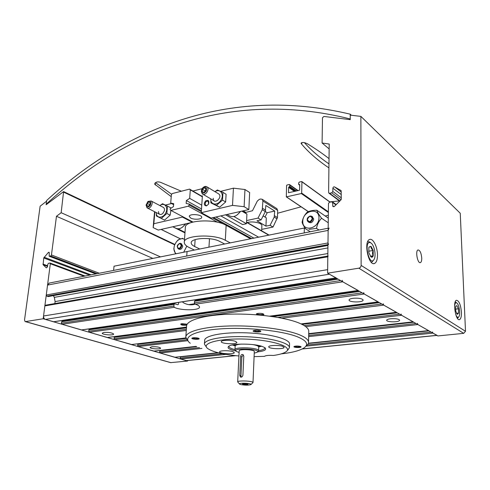 <?xml version="1.0" encoding="UTF-8"?>
<svg xmlns="http://www.w3.org/2000/svg" width="490" height="490" viewBox="0 0 490 490"><rect width="100%" height="100%" fill="white"/><g stroke="black" fill="none" stroke-linecap="round" stroke-linejoin="round"><path stroke-width="0.73" d="M198.726 299.268L53.79 321.777L45.417 319.413C44.088 318.855 43.463 317.716 43.549 315.995L44.853 305.913L45.49 305.203M66.542 320.368L66.358 319.829M342.185 280.335L342.743 281.799L195.351 304.21C198.058 305.092 199.448 306.023 199.51 307.022C200.098 310.538 180.602 310.733 174.262 307.304L173.828 306.03L174.305 303.696L177.79 304.743C178.666 304.321 178.844 303.555 178.336 302.446L178.329 302.434M62.273 321.024L61.642 321.74L61.464 323.18L62.065 324.288L81.64 329.948L358.061 290.515M338.076 279.141L194.487 301.27L195.375 300.486M194.487 301.27L194.377 302.894L195.13 304.149M182.396 301.803L183.138 302.55C187.07 304.829 190.947 305.393 194.769 304.247M114.789 336.636L114.231 337.316L114.097 338.663L114.623 339.68L131.608 344.519M383.235 303.8L383.713 305.117L396.502 312.332M138.002 343.772L137.672 345.597L138.168 346.577L153.995 351.097M401.083 314.004L401.531 315.254L413.241 321.863M45.417 319.413L329.409 274.21L336.128 277.922M342.743 281.799L358.19 290.497M89.511 329.121L88.917 329.819L88.763 331.209L89.321 332.275L107.469 337.524L186.518 327.124M363.69 292.628L364.205 294.012L378.225 301.914M186.708 325.268C182.807 325.464 180.81 325.048 180.73 324.019L181.864 323.694L187.186 324.202M257.048 314.837L256.399 313.845L257.875 313.416C260.392 313.196 262.315 313.429 263.657 314.108C264.239 314.647 263.644 315.033 261.868 315.26M103.904 332.428C108.805 332.196 112.045 332.735 113.631 334.039L113.631 334.082C113.876 335.693 101.957 334.737 102.232 333.169L103.904 332.428M352.892 298.312C358.57 297.877 361.994 298.453 363.157 300.045L362.888 300.603C361.075 302.685 348.837 302.195 349.07 300.045C349.137 299.268 350.417 298.692 352.892 298.312M151.851 346.755C156.439 346.565 159.354 347.03 160.597 348.139L160.597 348.163C160.689 349.541 149.836 348.813 150.081 347.447L151.851 346.755M390.469 318.788C395.602 318.439 398.664 318.904 399.662 320.184L399.326 320.723C397.39 322.408 386.463 322.034 386.677 320.288C386.751 319.609 388.019 319.106 390.469 318.788M159.863 350.46L159.673 352.065L160.138 353.014L174.918 357.241M417.443 323.357L417.86 324.552L428.627 330.627M180.363 356.689L180.24 358.116L180.681 359.029L186.574 360.634L235.745 355.679M432.499 331.963L432.891 333.108L437.141 335.387M49.331 283.061L47.548 285.094L46.268 295.005L46.881 296.15L48.406 296.536L327.951 245.459M329.09 228.034L328.141 230.404L327.988 242.96L328.563 244.486M53.386 295.629L54.323 297.369L55.107 301.583L54.856 303.573M328.153 255.976L327.81 256.815L327.651 269.659L43.549 315.995M263.351 313.937C262.138 314.764 260.129 314.831 257.324 314.145L256.76 313.667M187.045 324.454L181.815 324.313L181.116 323.847M287.734 350.185L289.461 347.594C289.621 342.884 269.99 337.647 246.678 336.74C223.367 335.773 203.993 339.441 204.422 344.182L206.302 346.914M254.09 356.634L264.435 356.353C265.696 355.471 268.679 355.177 273.377 355.477C279.367 354.619 283.539 353.413 285.891 351.851C293.565 347.091 273.739 340.17 246.605 339.135C219.465 337.99 200 343.337 207.974 348.727C213.377 352.181 223.691 354.601 238.93 355.973M289.559 344.158L289.566 343.888C289.725 339.08 270.131 333.751 246.856 332.851C223.581 331.883 204.232 335.644 204.655 340.477L204.44 343.864M229.093 346.062L228.977 346.516C229.124 347.661 231.121 348.69 234.973 349.609M258.598 350.638C262.671 350.032 264.753 349.137 264.851 347.955L264.772 347.612M257.569 351.918C264.606 351.06 267.044 349.652 264.888 347.692L262.597 346.583C254.714 343.453 232.45 343.251 228.787 346.246C226.766 347.986 229.142 349.56 235.923 350.981L234.967 349.78C234.232 346.571 259.137 347.569 258.598 350.73L257.477 351.998M235.427 341.34C231.458 339.803 220.855 340.072 221.278 341.689C220.984 343.882 237.282 344.617 236.884 342.4L235.427 341.34M232.903 351.649C229.161 350.283 219.22 350.491 219.606 351.924C219.33 353.86 234.667 354.558 234.287 352.592L232.903 351.649M282.895 346.424C279.245 344.899 268.3 345.236 268.747 346.84C268.483 348.954 284.488 349.468 284.071 347.324L282.895 346.424M281.107 353.896C292.218 352.641 299.892 350.62 304.143 347.827C308.853 344.433 306.82 340.844 298.049 337.053C283.349 330.909 248.24 327.02 221.278 328.827C194.199 330.579 181.876 337.218 190.255 343.257M300.548 346.485C298.061 345.879 295.917 345.879 294.116 346.479C292.444 347.692 302.655 347.955 300.885 346.657L300.548 346.485M260.153 330.756C257.501 330.07 255.235 330.058 253.342 330.707C251.352 332.134 262.664 332.551 260.588 330.977L260.153 330.756M198.364 338.174C195.798 337.561 193.697 337.53 192.049 338.076C190.255 339.301 200.796 339.882 198.971 338.455L198.364 338.174M305.962 346.173C307.726 344.935 308.59 343.619 308.553 342.216C308.437 339.778 305.509 337.353 299.782 334.94C286.301 329.286 256.258 325.299 229.847 325.966C203.381 326.603 185.532 331.608 185.802 337.285L188.16 341.107M308.761 331.546L308.767 331.136C308.657 328.557 305.754 326.003 300.052 323.461C286.644 317.52 256.754 313.38 230.465 314.151C204.128 314.892 186.335 320.227 186.58 326.23L185.839 336.802M192.472 337.904C194.469 338.792 196.514 338.909 198.609 338.265M253.746 330.523C255.872 331.51 258.04 331.601 260.239 330.787M294.527 346.295C296.505 347.079 298.496 347.134 300.505 346.467M236.254 344.39L237.129 344.74M256.895 345.597L257.795 345.334M234.024 344.678L235.764 345.279M258.199 346.252L259.988 345.805M237.687 381.906L239.175 350.901C238.722 348.856 254.635 349.499 254.304 351.508L254.304 351.563M239.524 383.988L237.687 381.949C237.203 380.258 253.324 380.908 253.005 382.561L250.972 384.509M240.664 356.506L239.769 375.432L240.504 377.067C241.717 377.337 242.525 376.706 242.918 375.175L243.787 356.193L242.887 354.558C241.625 354.246 240.884 354.895 240.664 356.506L241.84 356.892L240.958 375.787L241.38 377.129M247.358 383.927L243.193 383.75M242.905 384.35L242.464 383.94L248.038 384.166C247.609 384.748 245.9 384.809 242.905 384.35M240.566 384.527L239.696 384.178C237.313 382.568 253.079 383.198 250.843 384.626C248.24 385.348 244.81 385.318 240.566 384.527M239.102 352.494L236.339 351.422C231.029 347.52 262.266 348.776 257.177 352.261L254.237 353.149M234.973 349.701L235.151 346.075C235.292 345.089 237.368 344.427 241.38 344.084M252.718 344.574C256.558 345.242 258.567 346.056 258.745 347.018L258.738 347.098M243.328 354.889L241.84 356.892M194.45 250.065L189.336 247.603C186.01 245.98 184.326 244.234 184.277 242.379C183.15 235.225 213.683 233.546 225.302 240.272L230.269 242.875M184.301 242.078L185.361 227.623C184.277 220.132 214.614 218.307 226.141 225.327L250.568 238.802M199.755 249L194.665 246.519C192.392 245.392 191.241 244.198 191.21 242.924C190.469 237.95 211.527 236.78 219.673 241.417L224.665 244.002M209.469 239.01L208.716 238.624M189.263 204.085L189.195 205.041L188.319 206.192L170.875 210.412L170.171 209.659L170.25 208.722L173.478 206.584L173.711 203.681L170.704 203.093L171.384 194.708L172.229 193.575L189.569 189.115L190.298 189.851L189.679 198.37L186.371 200.551L186.151 203.479L189.263 204.085L201.396 210.792M224.5 224.512L212.354 217.811M201.329 211.729L189.195 205.041M251.633 238.587L213.579 217.536M217.633 222.276L188.319 206.192M190.677 218.025C193.991 219.943 201.935 219.446 201.721 217.321C202.088 214.369 189.048 213.462 189.305 216.464L190.677 218.025M192.968 222.05L170.875 210.412L170.14 215.177L166.851 213.475L167.458 206.082L162.515 203.718L159.856 205.555M173.632 204.673L170.704 203.093M269.071 235.09L246.543 222.062M202.358 196.508L189.569 189.115M268.722 235.157L246.525 222.338M202.333 196.802L190.298 189.851M258.622 237.185L220.806 215.894M201.77 205.175L189.679 198.37M253.912 238.128L215.937 216.996M201.519 208.979L186.371 200.551M211.123 218.087L201.268 212.672L232.511 205.383L244.118 206.694L248.846 209.549L211.123 218.087M190.978 222.65L158.227 230.067L153.156 227.605L153.823 223.74L182.409 217.07L192.245 222.246M225.516 214.828L242.605 224.561L246.464 223.734L246.917 214.118L242.856 210.902L245.508 212.47M233.92 216.525L246.464 223.734M246.917 214.118L241.876 211.123M201.604 196.074L202.395 195.878L201.268 212.672M192.411 222.203L192.441 221.768M182.409 217.07L182.452 216.507M206.455 205.898C203.883 205.439 203.62 203.767 205.653 200.894C208.458 199.718 209.426 200.802 208.556 204.146L206.455 205.898M232.511 205.383L233.436 188.172L220.678 191.339M202.131 188.687L192.895 191.039M171.537 203.54L165.381 205.071M154.865 211.852L153.823 223.74M244.118 206.694L244.963 189.52L249.643 192.503L248.846 209.549M244.963 189.52L233.436 188.172M154.546 211.692L153.156 227.605M206.823 205.586L205.61 205.365C204.679 202.572 205.592 201.182 208.348 201.2L208.544 204.146L206.823 205.586M214.963 191.67C220.077 188.203 224.543 194.267 221.033 200.085C217.701 206.002 210.284 205.034 210.786 198.854M218.375 193.715C223.814 196.76 213.211 205.996 213.224 198.223M210.774 198.842L210.921 202.891L216.451 205.371L222.509 200.11L222.962 192.38L217.389 189.985L214.908 191.639M222.962 192.38L226.098 194.279L225.657 201.972L222.509 200.11M225.657 201.972L219.624 207.203L210.921 202.891M219.624 207.203L216.451 205.371M159.881 205.567C164.456 201.966 168.725 207.331 165.694 213.021C162.827 218.791 155.998 218.399 156.273 212.574M163.072 207.246C164.297 207.827 164.72 209.052 164.34 210.921L162.723 213.622C160.157 215.245 158.748 214.559 158.497 211.564M156.255 212.562L156.377 215.986L161.277 218.436L166.851 213.475M170.734 207.821L167.458 206.082M170.14 215.177L164.579 220.108L156.377 215.986M164.579 220.108L161.277 218.436M201.794 189.311L201.286 191.222L202.272 193.893C205.194 196.447 210.143 189.14 206.994 186.898C205.788 186.09 204.459 186.329 203.007 187.609L202.309 188.423M201.439 190.714C202.229 193.801 203.84 193.869 206.272 190.922C206.976 187.296 205.812 186.28 202.793 187.872L201.439 190.714M203.907 192.294L205.659 190.751L205.806 188.509L204.208 187.817L202.462 189.361L202.315 191.596L203.907 192.294M205.788 188.754L204.208 187.817M205.684 190.328L205.053 190.886L202.462 189.361M205.053 190.886L205.022 191.308M227.752 214.326L231.592 213.456M227.048 214.485L229.093 215.655C232.989 217.793 236.695 216.415 240.204 211.502M237.497 214.681L240.596 211.417M146.155 204.722L146.149 204.728C146.706 207.607 148.109 207.76 150.369 205.188C151.312 201.849 150.442 200.692 147.772 201.721L146.087 205.175L147.061 207.864C149.83 210.032 154.111 202.842 151.159 200.986L148.145 201.372L147.637 201.831M148.323 206.259L149.928 204.808L150.118 202.664L148.709 201.978L147.104 203.43L146.914 205.567L148.323 206.259M150.118 202.713L148.709 201.978M149.94 204.691L147.104 203.43M173.307 226.65L176.786 225.865M172.872 226.748L175.506 228.071C178.93 229.761 182.176 228.383 185.245 223.948M182.403 227.219L185.882 223.801M237.724 231.715L236.468 231.023M247.291 222.491L247.818 222.368C253.385 221.039 262.193 223.115 261.881 225.639L261.874 225.737M270.088 225.29L274.204 217.095L274.719 211.055L265.837 205.457L265.292 211.582L261.109 219.918L256.944 220.812L265.96 226.147L270.088 225.29L273.016 227.042L277.45 217.578L277.695 210.406L276.728 208.55M246.611 220.567L258.046 218.087L262.254 209.702L262.91 201.01L262.248 199.314L260.735 199.007L259.345 199.332L257.33 201.047L252.466 210.743L245.263 212.531M265.311 211.539L267.209 212.709L265.023 217.064M258.046 218.087L261.109 219.918M261.727 229.375L273.016 227.042M263.118 215.906L266.291 217.836L265.96 226.147M274.719 211.055L267.209 212.709M113.606 270.419L114.035 266.211L187.064 251.548L186.739 256.031L187.064 251.548L304.345 228.009L310.237 231.746M304.229 232.928L304.345 228.009M328.331 215.324L325.17 215.98M301.607 181.539L301.944 181.821L301.668 193.091L301.313 193.538L286.325 196.882L286.577 185.502L286.926 185.055L289.125 184.528L289.78 185.097L289.737 186.371L288.616 187.364L288.555 192.717L299.243 190.334L299.598 189.887L299.727 184.724L298.71 184.485L298.655 182.972L299.365 182.072L301.607 181.539M328.233 222.766L321.581 218.258C318.929 220.953 317.232 224.328 316.497 228.383L308.945 229.357M319.015 230.018L316.497 228.383M305.601 228.806C303.684 226.104 302.52 223.924 302.103 222.264C302.765 218.326 304.437 215.006 307.108 212.299C309.337 210.951 312.571 210.265 316.81 210.228C317.404 212.201 318.996 214.871 321.581 218.258M328.294 218.13L316.81 210.228M318.972 217.964C318.825 229.112 302.348 232.327 302.759 221.309C302.881 210.418 319.174 206.872 318.972 217.964M312.106 216.556L313.741 219.042C312.779 222.466 311.028 223.477 308.492 222.074L308.143 221.743M175.512 253.869L173.772 248.687M176.418 241.803L178.231 239.782L182.844 238.293M186.794 246.121L183.701 252.221M176.161 253.74C173.889 251.762 173.387 248.834 174.648 244.951L176.308 241.962C179.015 238.808 181.747 237.926 184.503 239.322M181.306 243.744L182.733 246.103C182.011 248.853 180.688 249.845 178.764 249.079L178.225 248.724M322.089 143L329.213 144.06L328.612 192.429L328.863 193.091L329.654 193.293L331.767 192.815L332.832 191.474L332.869 188.172C333.102 187.119 333.672 186.696 334.572 186.911L341.107 190.561L341.297 199.014L340.862 200.006L334.382 206.425L332.949 206.578L332.459 201.874L329.543 202.131L328.478 203.472L327.608 273.187L437.87 335.938L463.699 333.347L465.5 331.283L460.251 213.254L360.879 116.381L350.24 115.132L350.228 119.652L323.884 116.442L322.481 117.784L322.089 143L329.151 148.923M327.608 273.187L358.839 268.177C360.23 267.81 360.995 266.885 361.13 265.402L360.879 116.381M421.743 258.157C421.247 252.944 420.004 250.206 418.019 249.949C415.116 250.715 417.645 263.994 420.426 262.603C421.333 262.138 421.768 260.656 421.743 258.157M377.484 255.082C377.557 246.985 373 237.834 369.607 239.488C363.341 241.288 368.56 266.474 374.55 263.455C376.461 262.493 377.441 259.7 377.484 255.082M461.433 312.228C460.698 304.682 459.044 300.695 456.466 300.278C452.448 301.13 455.694 321.44 459.553 319.603C460.912 318.886 461.543 316.43 461.433 312.228M171.678 194.31L155.906 182.899M351.373 115.266L350.24 114.182L350.228 118.948C227.17 88.218 123.064 133.28 46.201 204.189L46.703 200.441C123.56 129.966 227.238 84.905 350.24 114.182M328.968 163.887C319.247 157.229 311.058 150.142 304.394 142.633M277.597 213.248L301.074 206.805M329.807 201.874L339.399 200.918M46.605 204.373L46.201 204.189M171.224 196.649L154.638 184.111C155.361 182.047 157.296 181.441 160.438 182.28L181.349 191.229M328.919 167.874C317.857 160.469 308.743 152.525 301.577 144.054L301.038 143.123C302.538 142.088 304.805 142.388 307.824 144.023C316.05 149.076 323.118 153.946 329.035 158.644M155.453 185.085L155.171 182.856M301.577 144.054L301.944 142.547M368.958 247.223L371.016 246.323L373.178 250.451L373.215 255.762L371.077 256.993L368.884 252.858L368.86 247.499L369.068 246.985L371.016 246.323C370.838 247.854 371.561 249.226 373.178 250.451C372.296 252.368 372.308 254.139 373.215 255.762C372.749 257.103 372.057 257.526 371.144 257.036L371.077 256.993M370.991 243.016C374.268 245.018 376.314 255.517 374.176 259.265C369.148 268.165 363.108 238.961 370.795 242.887L370.991 243.016M367.678 241.723L369.656 241.925L370.722 242.826M373.913 259.712L371.971 262.015L371.151 262.132M370.324 256.252L373.215 255.762M368.609 251.241L373.178 250.451M456.919 305.693L458.377 308.798L458.554 313.135L457.28 314.402L455.816 311.291L455.633 306.918L455.963 305.968L456.919 305.693L458.377 308.798L458.554 313.135L457.28 314.402M454.585 305.815C454.922 303.365 455.633 302.404 456.717 302.924L456.809 302.985C459.13 304.327 460.643 314.176 458.916 316.663C457.972 317.949 456.931 317.293 455.798 314.715M455.204 301.914L456.227 302.52M458.707 316.944L457.446 318.359M456.502 313.373L458.554 313.135M455.516 309.135L458.377 308.798M43.187 318.763L25.511 321.593L25.082 321.544L24.524 319.982L40.131 206.204L46.605 201.188L46.127 204.746L63.59 191.59L61.164 212.715L56.466 216.28L51.45 254.971L50.709 255.988L49.172 256.239L49.276 252.926L49.037 252.234L48.363 252.46L43.757 257.973L43.108 264.723L46.342 267.858L47.444 266.94L47.787 264.3L48.535 263.283L50.072 263.044L50.317 263.755L43.187 318.763L187.566 361.044L170.636 362.637L25.278 321.599M160.481 256.882L61.164 212.715M152.868 258.414L56.466 216.28M187.596 360.53L187.566 361.044M178.336 302.446L66.364 319.841M173.944 304.431L61.642 321.74M340.599 280.574L194.377 302.894M173.828 306.03L61.464 323.18M174.262 307.304L62.065 324.288M194.64 303.757L188.699 304.658M185.875 337.916L131.277 344.562M396.349 312.308L301.032 323.908M186.035 338.449L137.788 344.292M397.298 312.847L302.036 324.392M399.632 314.176L304.241 325.617M186.764 339.711L137.672 345.597M187.676 340.691L138.168 346.577M401.531 315.254L305.742 326.646M335.883 277.891L53.471 321.777M357.982 290.472L81.365 329.942M359.685 291.44L88.917 329.819M362.147 292.842L88.763 331.209M364.205 294.012L89.321 332.275M378.047 301.895L269.635 316.154M186.518 327.087L107.224 337.518M379.34 302.63L272.697 316.583M186.463 327.865L114.231 337.316M381.741 303.996L277.971 317.434M186.365 329.298L114.097 338.663M383.713 305.117L281.952 318.188M186.28 330.474L114.623 339.68M413.107 321.844L308.718 333.629M196.043 346.35L153.707 351.128M413.762 322.218L308.712 334.039M196.772 346.638L159.771 350.803M416.041 323.516L308.682 335.472M199.516 347.63L159.673 352.065M417.86 324.552L308.663 336.612M201.941 348.396L160.138 353.014M428.511 330.609L308.424 343.221M218.007 352.714L174.661 357.265M428.909 330.842L308.339 343.478M218.65 352.874L180.332 356.892M431.133 332.104L307.408 344.935M222.509 353.737L180.24 358.116M432.891 333.108L305.999 346.148M225.976 354.374L180.681 359.029M436.817 335.338L302.342 348.898M235.408 355.642L186.102 360.615M328.141 230.404L47.548 285.094M327.988 242.96L46.268 295.005M327.963 244.596L46.881 296.15M327.957 245.368L48.057 296.53M327.92 247.928L54.323 297.369M327.853 253.532L55.107 301.583M327.81 256.815L44.853 305.913M232.425 344.966L235.206 345.818M258.708 346.84L261.55 346.234M239.769 375.432L240.958 375.787M226.141 225.327L225.302 240.272M195.136 239.622L194.665 246.519M274.204 217.095L277.107 218.889M274.547 215.778L277.45 217.578M262.254 209.702L265.292 211.582M262.609 208.354L265.647 210.241M262.91 201.01L277.695 210.406M329.856 202.064L301.944 181.821M328.374 211.827L301.668 193.091M328.361 212.489L301.313 193.538M308.406 211.643L286.564 196.931M297.749 190.684L289.78 185.097M296.37 191.002L289.737 186.371M295.642 191.174L289.388 186.819M295.219 191.272L288.965 186.917M294.49 191.443L288.616 187.364M288.861 192.754L288.463 192.484M299.721 184.681L299.39 184.442M299.715 185.085L298.961 184.54M312.792 218.54C311.873 221.792 310.207 222.754 307.8 221.425C305.785 219.312 309.343 214.749 311.726 216.39L312.792 218.54M312.277 218.491C310.574 222.16 308.945 222.497 307.389 219.502C309.08 215.845 310.709 215.508 312.277 218.491M188.356 223.814L187.59 223.416M185.012 232.376L177.999 228.848M184.975 232.891L172.78 226.772M180.326 238.777L161.143 229.406M181.704 245.692C181.012 248.308 179.757 249.251 177.931 248.522C176.841 245.588 177.76 243.934 180.694 243.555L181.704 245.692M181.233 245.649C179.708 248.926 178.409 249.196 177.343 246.458C178.862 243.187 180.161 242.918 181.233 245.649M358.839 268.177L463.699 333.347M361.13 265.402L465.5 331.283M329.654 193.293L339.925 200.931M331.767 192.815L341.058 199.767M332.832 191.474L341.31 197.856M332.869 188.172L341.328 194.604M334.572 186.911L341.346 192.092M332.679 205.892L333.868 206.749M332.716 202.548L335.926 204.887M171.053 362.698L25.511 321.593M174.697 244.822L63.786 192.203M99.268 273.236L51.45 254.971M97.161 273.653L50.709 255.988M95.918 273.898L49.447 256.27M49.282 252.816L48.363 252.46M91.073 274.847L44.1 257.219M89.627 275.135L43.757 257.973M47.597 265.776L42.949 264.073M47.524 266.333L43.108 264.723M84.066 276.225L50.317 263.755M174.305 303.69L62.15 321.042M336.979 278.516L195.032 300.48M185.882 337.953L131.492 344.568M396.41 312.338L301.099 323.933M358.594 290.821L89.401 329.139M378.115 301.932L269.8 316.173M378.249 302.005L270.125 316.221M186.512 327.21L114.691 336.648M413.156 321.875L308.718 333.659M196.098 346.369L153.891 351.134M428.554 330.64L308.418 343.245M218.075 352.733L174.826 357.271M436.939 335.411L302.159 348.99M328.165 228.218L48.982 283.128M327.822 256.037L45.362 305.227M289.566 343.888L289.461 347.594M308.767 331.136L308.553 342.216M232.358 344.978L235.2 345.836M258.714 346.865L261.617 346.259M253.005 382.561L254.304 351.508M258.598 350.73L258.745 347.018M256.448 345.438L256.46 345.089M237.589 344.617L237.607 344.268M240.517 377.073L240.841 377.165M218.865 194.009L206.994 186.898M214.216 200.851L202.768 194.181M163.507 207.472L151.159 200.986M159.483 214.216L147.508 208.091M147.772 201.721L148.145 201.372M209.487 238.71L208.954 247.156M261.666 230.808L261.881 225.639M262.248 199.314L277.028 208.746M243.199 210.829L245.839 212.397M330.021 202.027L301.858 181.594M308.314 211.68L286.374 196.913M298.104 190.604L289.602 184.632M299.715 185.202L298.759 184.522M307.8 221.425C306.722 220.604 306.446 215.961 311.726 216.39L312.62 216.782M188.528 223.716L187.842 223.36M180.265 238.795L161.075 229.424M177.931 248.522L177.221 246.458C177.111 244.749 180.283 242.507 180.694 243.555L181.674 243.855M329.035 193.219L339.705 201.145M332.459 201.874L336.207 204.612M459.106 319.651L459.553 319.603M373.699 263.596L374.55 263.455M420.089 262.652L420.426 262.603M370.795 242.887L369.656 241.925M456.717 302.924L455.725 302.097M174.85 244.449L63.59 191.59M95.801 273.922L49.263 256.276M85.107 276.023L50.072 263.044"/></g></svg>
